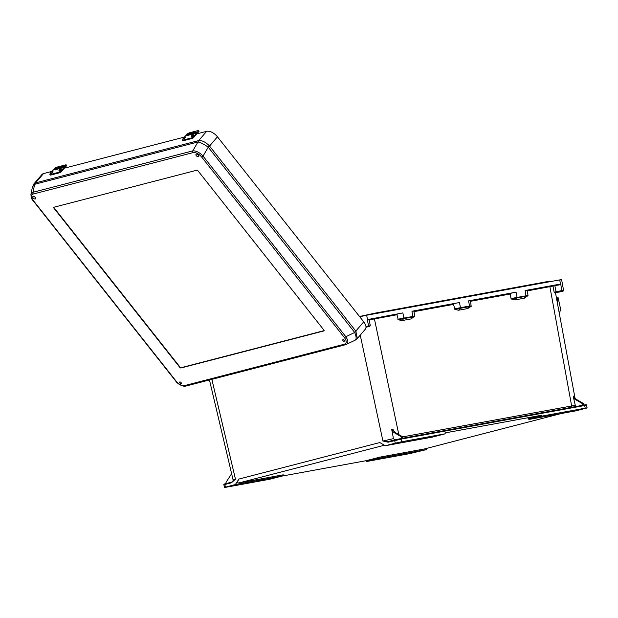 <?xml version="1.0" encoding="UTF-8"?>
<svg xmlns="http://www.w3.org/2000/svg" width="618" height="618" viewBox="0 0 618 618"><rect width="100%" height="100%" fill="white"/><g stroke="black" fill="none" stroke-linecap="round" stroke-linejoin="round"><path stroke-width="0.93" d="M262.897 480.14L259.12 481.005L262.897 480.14M382.689 458.216L378.911 459.081L382.689 458.216M551.511 414.485L547.733 415.35L551.511 414.485M431.719 436.408L427.942 437.274L431.719 436.408M250.869 482.341L247.092 483.206L250.869 482.341M391.882 456.748L395.659 455.883L391.882 456.748M419.692 438.61L415.914 439.475L419.692 438.61M560.704 413.017L564.481 412.152L560.704 413.017M527.023 290.259L528.042 295.373L525.238 297.721L524.257 298.208L526.057 296.254L511.457 299.035L511.047 298.54L527.556 295.52M511.457 299.035L515.157 299.877L524.257 298.208M470.445 300.68L510.507 293.341L510.151 294.037L511.047 298.54M470.429 300.618L471.194 306.35L467.656 308.567L458.564 310.228L454.856 309.394L460.371 308.274L458.564 310.228M413.967 311.642L453.558 304.396L454.856 309.394M365.995 327.069L368.351 326.598L368.583 325.925L370.336 325.841L369.162 319.892L396.957 314.755L398.262 319.745L401.97 320.587L411.063 318.927L414.856 316.084L413.836 310.97M582.589 405.308L402.774 438.224L582.589 405.308L583.052 405.81L582.62 403.747L583.562 403.577L583.995 405.64L584.69 405.508L584.234 405.014C586.019 404.558 586.799 404.643 586.582 405.261L587.1 407.911L576.223 410.785L529.062 419.421L541.824 416.115L541.638 415.226L445.045 432.909L445.23 433.79L401.847 441.731L401.244 439.089L401.947 438.958L400.804 438.579M401.947 438.958L401.515 436.895L402.457 436.725L402.89 438.788L583.052 405.81M586.15 408.22C587.625 407.818 587.309 407.803 585.215 408.174L541.824 416.115M529.062 419.421L527.957 418.772L541.638 415.226M238.849 482.944L283.245 474.817L282.511 475.945L269.749 479.251L226.358 487.193C224.264 487.563 223.948 487.548 225.416 487.146L235.342 484.574L238.903 479.05C237.366 481.685 237.343 482.982 238.849 482.944L384.442 445.23M424.574 448.931L379.838 457.142L366.15 460.688L281.831 476.123M414.369 316.238L403.878 318.038L402.859 312.901L367.586 319.715L366.628 315.242L559.715 279.9C561.808 279.529 562.125 279.545 560.65 279.946M366.628 315.242L359.707 316.748M366.15 460.688L366.335 461.569L409.726 453.627L426.265 449.634L427.177 448.259M527.37 296.122L526.057 296.254L525.138 290.514L559.081 284.303L560.85 284.581L527.162 290.923M454.454 308.9L460.48 307.679L459.452 302.542L411.951 311.233L412.87 316.964L414.184 316.833M470.777 306.474L460.371 308.274L460.48 307.679L469.572 306.018L468.544 300.873L516.045 292.183L517.073 297.32L515.157 299.877M468.544 300.873L470.174 300.727M510.507 293.341L516.045 292.183M527.038 290.321L554.354 285.354A0.603 0.433 -103.9 0 1 554.902 285.871L556.053 291.796L561.994 290.53C563.832 290.221 564.041 290.251 562.627 290.622M525.138 290.514L526.775 290.367M561.762 291.194L554.941 292.955L562.28 291.287C563.508 290.962 563.33 290.931 561.762 291.194L560.85 284.581M562.28 291.287A0.603 0.479 75.5 0 0 562.31 291.287L559.051 292.129A0.603 0.479 -104.5 0 1 559.027 292.136M582.62 403.747L574.871 399.228L573.241 396.601L575.582 406.598M573.241 396.601L573.736 396.084L575.482 398.865L574.871 399.228M583.562 403.577L575.482 398.865M549.379 281.236L549.773 281.723M359.506 316.501L375.296 313.094L375.489 313.62M554.748 292.716L554.145 292.198L553.002 286.25A0.603 0.541 -97.9 0 1 553.404 285.555M402.496 436.903L574.956 405.377M585.632 405.57C587.1 405.169 586.791 405.145 584.69 405.508L585.215 408.174M561.6 279.637L563.577 290.329M467.656 308.567L469.572 306.018L470.962 305.879M554.145 292.198L556.053 291.796A0.603 0.433 -104 0 0 556.609 292.306M550.87 281.514L462.55 297.127M462.581 297.412L375.296 313.094L367.293 315.118M462.225 297.505L462.573 297.119L462.225 297.505M388.089 442.218L401.244 439.089L400.788 438.587L394.987 439.838A0.603 0.479 -104.5 0 0 394.956 439.838L388.405 441.538A0.603 0.479 -104.5 0 1 388.436 441.53L382.921 441.028L388.089 442.218A0.603 0.479 -104.5 0 1 388.405 441.538L388.336 441.553M401.484 438.456L394.956 439.838A0.603 0.479 -104.5 0 0 394.639 440.518L395.234 443.16L385.308 445.732L432.469 437.096L445.23 433.79M395.234 443.16L401.847 441.731M385.308 445.732L379.784 442.558L238.903 479.05M211.85 379.336L235.466 479.22L231.379 482.812A0.603 0.479 -104.5 0 1 231.696 482.133L235.466 479.22C232.986 479.862 232.468 480.101 233.928 479.947M368.351 326.598L365.987 327.355M402.859 312.901L369.155 319.274L369.162 319.892L367.362 320L368.583 325.925L365.949 326.459M459.452 302.542L413.844 311.032M413.581 311.086L411.951 311.233M394.709 432.206L393.079 429.572L391.688 429.402L393.427 432.183L394.709 432.206L402.457 436.725M401.515 436.895L393.427 432.183M395.064 440.116L393.465 438.625L391.688 429.402M393.465 438.625L382.921 441.028L360.24 335.126M369.216 326.667L369.711 326.443M369.139 326.613A0.603 0.518 74.7 0 0 369.17 326.605L370.167 325.717L369.27 319.166L368.714 319.336M453.558 304.396L453.906 303.701M396.957 314.755L397.312 314.06M398.262 319.745L403.77 318.633L403.878 318.038L397.861 319.259M231.619 473.712L226.026 482.349L226.273 483.539M426.265 449.634L379.104 458.262L366.335 461.569M379.104 458.262L379.838 457.142M225.416 487.146L224.473 487.447L223.878 484.813L224.828 484.512L225.416 487.146M235.342 484.574L282.511 475.945M209.456 379.962L233.102 479.97C232.986 481.337 232.708 481.986 232.268 481.909M231.696 482.133L231.696 482.133A0.603 0.479 -104.5 0 1 231.719 482.125L225.145 483.832A0.603 0.479 -104.5 0 1 225.168 483.824L231.665 482.14M35.187 197.443A1.715 0.912 40.5 0 1 35.481 198.826A1.715 0.912 40.5 0 1 33.163 197.969A1.715 0.912 40.5 0 1 32.87 196.594A1.715 0.912 40.5 0 1 35.187 197.443M181.074 382.581A1.058 0.564 40.5 0 1 181.082 383.539A1.058 0.564 40.5 0 1 179.838 382.905A1.058 0.564 40.5 0 1 179.83 381.955A1.058 0.564 40.5 0 1 181.074 382.581M198.332 155.188A1.715 0.912 -139.5 0 0 196.022 154.33A1.715 0.912 -139.5 0 0 196.315 155.705A1.715 0.912 -139.5 0 0 198.633 156.563A1.715 0.912 -139.5 0 0 198.332 155.188M344.226 340.325A1.058 0.564 -139.5 0 0 342.982 339.691A1.058 0.564 -139.5 0 0 342.982 340.642A1.058 0.564 -139.5 0 0 344.234 341.275A1.058 0.564 -139.5 0 0 344.226 340.325M197.876 142.001A6.033 4.79 -104.5 0 1 198.726 140.58L198.988 140.525C202.279 140.433 205.709 142.163 209.278 145.732L355.829 331.094L363.732 321.839L217.451 136.802A9.162 4.867 -139.5 0 0 206.636 131.333L198.726 140.58L35.319 182.928A6.033 4.349 66.2 0 0 34.631 184.295L32.399 187.084L30.915 194.5L33.048 192.26A1.506 1.197 -104.5 0 0 33.326 194.006L193.025 152.631A1.506 1.197 -104.5 0 1 192.746 150.885L33.048 192.26L34.631 184.295L197.961 141.993C200.78 142.557 204.21 144.295 208.251 147.192L354.709 332.461C356.563 337.011 356.578 339.63 354.747 340.317M196.833 170.22L53.882 207.246A0.958 0.51 -139.5 0 0 53.727 207.347A0.958 0.51 -139.5 0 0 53.89 208.111L179.815 367.401A0.958 0.51 -139.5 0 0 180.943 367.973L323.894 330.939A0.958 0.51 -139.5 0 0 324.056 330.846A0.958 0.51 -139.5 0 0 323.894 330.074L197.969 170.792A0.958 0.51 -139.5 0 0 196.833 170.22M32.399 187.084L33.967 183.84L41.947 174.508A9.162 4.867 40.5 0 1 43.484 173.596L50.985 171.649M64.342 168.189L183.392 137.351M196.748 133.89L206.636 131.333M363.732 321.839A9.162 4.867 40.5 0 1 365.315 329.193L357.312 338.548M354.632 332.337A6.033 1.777 141.7 0 0 355.829 331.094L357.335 338.525L355.165 340.194L345.879 344.589C348.521 343.515 348.513 340.897 345.841 336.733A1.506 0.448 141.7 0 1 344.419 337.621L201.623 156.987A1.506 0.448 141.7 0 0 203.036 156.091C199.475 152.376 196.045 150.637 192.746 150.885L197.961 141.993A6.033 5.114 87.7 0 1 198.988 140.525M184.759 385.555L344.458 344.187A1.506 1.197 75.5 0 0 345.663 344.674L185.964 386.041C183.237 387.053 177.482 383.956 175.806 381.167L175.806 381.167A1.506 0.448 -38.3 0 0 176.161 381.206C179.035 384.481 181.901 385.933 184.759 385.555A1.506 1.197 75.5 0 0 185.964 386.041L185.964 386.041A1.506 1.197 75.5 0 0 186.18 385.956M346.482 344.38L345.663 344.674A1.506 1.197 75.5 0 0 345.879 344.589M356.076 331.426A6.033 1.514 150.4 0 1 354.709 332.461L345.841 336.733L203.036 156.091L208.251 147.192A6.033 1.993 132.7 0 0 209.278 145.732M175.806 381.167L33.001 200.533A1.506 0.448 -38.3 0 0 33.357 200.572C30.954 197.173 30.946 194.987 33.326 194.006M33.967 183.84L35.319 182.928M30.9 194.6L30.915 194.5C31.255 197.837 31.951 199.846 33.001 200.533M59.784 171.217L61.414 169.664L60.873 168.977L58.949 170.498L59.784 171.217M51.448 173.372L53.086 171.819L52.545 171.132L50.622 172.654L51.448 173.372M63.499 167.038L56.956 168.729L55.133 170.043M54.685 169.471L56.501 168.158L63.654 166.304L63.275 167.246A1.336 0.394 -38.3 0 1 62.109 167.949L54.963 169.803A1.336 0.394 -38.3 0 1 54.647 169.772A1.336 0.394 -38.3 0 1 54.685 169.471L53.488 169.78L52.422 171.031M66.18 164.882L66.59 165.493A1.916 0.471 146 0 1 66.134 166.273L65.717 165.663A1.916 0.471 -34 0 0 66.18 164.882A1.916 0.471 -34 0 0 65.74 164.851L57.01 167.107A1.916 0.471 -34 0 0 54.739 168.505L54.26 168.961A15.319 12.167 75.5 0 0 53.488 169.78M50.823 172.909L50.274 173.542A1.916 0.564 -38.3 0 0 49.896 174.438A1.916 0.564 -38.3 0 0 50.344 174.485L50.8 175.056A1.916 0.564 141.7 0 1 50.352 175.01L49.896 174.438M59.073 172.221A1.916 0.564 -38.3 0 0 61.252 170.699L61.707 171.271A1.916 0.564 141.7 0 1 59.529 172.801L59.073 172.221L50.344 174.485M65.717 165.663L65.238 166.118A15.319 12.167 75.5 0 0 64.465 166.937L61.252 170.699M59.529 172.801L50.8 175.056M61.707 171.271L64.921 167.509A14.546 11.557 -104.5 0 1 65.655 166.736L66.134 166.273M63.886 166.597L65.238 166.118M192.19 136.918L193.828 135.365L193.279 134.678L191.364 136.199L192.19 136.918M183.863 139.073L185.5 137.52L184.952 136.833L183.028 138.355L183.863 139.073M195.914 132.739L189.371 134.43L187.548 135.744M187.092 135.172L188.915 133.851L196.06 132.005L195.69 132.947A1.336 0.394 -38.3 0 1 194.523 133.65L187.37 135.504A1.336 0.394 -38.3 0 1 187.061 135.473A1.336 0.394 -38.3 0 1 187.092 135.172L185.902 135.481L184.828 136.732M198.587 130.583L199.004 131.194A1.916 0.471 146 0 1 198.54 131.974L198.131 131.364A1.916 0.471 -34 0 0 198.587 130.583A1.916 0.471 -34 0 0 198.154 130.552L189.425 132.808A1.916 0.471 -34 0 0 187.154 134.206L186.667 134.662A15.319 12.167 75.5 0 0 185.902 135.481M183.229 138.61L182.689 139.243A1.916 0.564 -38.3 0 0 182.31 140.139A1.916 0.564 -38.3 0 0 182.758 140.186L183.214 140.757A1.916 0.564 141.7 0 1 182.766 140.711L182.31 140.139M191.48 137.922A1.916 0.564 -38.3 0 0 193.666 136.4L194.114 136.972A1.916 0.564 141.7 0 1 191.935 138.502L191.48 137.922L182.758 140.186M198.131 131.364L197.644 131.819A15.319 12.167 75.5 0 0 196.879 132.638L193.666 136.4M191.935 138.502L183.214 140.757M194.114 136.972L197.335 133.21A14.546 11.557 -104.5 0 1 198.061 132.437L198.54 131.974M196.292 132.298L197.644 131.819M557.637 298.224L557.112 301.507M557.621 298.355L558.147 297.721L556.486 298.123M560.943 310.738L558.147 297.721L560.943 310.738L560.248 310.931M559.406 313.867L560.008 311.41A0.919 0.726 -104.5 0 1 560.557 310.777L560.456 310.808M558.085 298.154L557.343 302.75M559.614 313.828L559.321 314.284M559.792 315.96L559.931 316.717M324.126 330.622A0.881 0.471 40.5 0 1 324.048 330.653L181.089 367.687A0.881 0.471 40.5 0 1 180.054 367.162L54.129 207.872A0.881 0.471 40.5 0 1 53.936 207.239M572.268 407.2A1.808 1.097 -100.4 0 1 571.635 405.949L549.796 286.157M510.151 294.037L470.561 301.283M398.826 434.608L374.292 318.278M424.234 449.016L561.19 413.542M560.549 284.404L559.715 279.9M554.354 285.354L559.081 284.303M563.577 290.321L563.577 290.321C563.809 290.784 563.384 291.109 562.31 291.287A0.603 0.479 75.5 0 0 562.334 291.279M394.933 439.846L388.436 441.53M231.379 482.812L224.828 484.512A0.603 0.479 -104.5 0 1 225.145 483.832C224.064 484.002 223.639 484.327 223.878 484.813M360.024 316.663L360.163 317.32M401.97 320.587L403.77 318.633L412.87 316.964L411.063 318.927M208.351 147.3A6.033 1.777 141.7 0 0 209.548 146.057L217.451 136.802M344.458 344.187C346.837 343.206 346.822 341.02 344.419 337.621M193.025 152.631C195.883 152.26 198.741 153.712 201.623 156.987M176.161 381.206L33.357 200.572M43.484 173.596L35.574 182.843A6.033 4.79 -104.5 0 0 34.724 184.264M52.26 171.109L50.622 172.654M50.892 172.26L51.904 171.07L50.892 172.26M59.22 170.097L60.232 168.915L59.22 170.097M60.587 168.946L58.949 170.498M55.543 168.637L54.26 168.961M64.465 166.937L63.275 167.246M56.956 168.729L56.501 168.158M184.666 136.802L183.028 138.355M183.307 137.961L184.319 136.771L183.307 137.961M191.634 135.798L192.646 134.616L191.634 135.798M192.994 134.647L191.364 136.199M187.949 134.33L186.667 134.662M196.879 132.638L195.69 132.947M189.371 134.43L188.915 133.851M555.482 292.708L575.103 398.595M424.396 448.977L561.268 413.527M549.394 281.229L462.573 297.119M551.851 281.337L549.456 281.229M369.17 326.605L369.363 325.995M375.296 313.094L462.117 297.204"/></g></svg>
